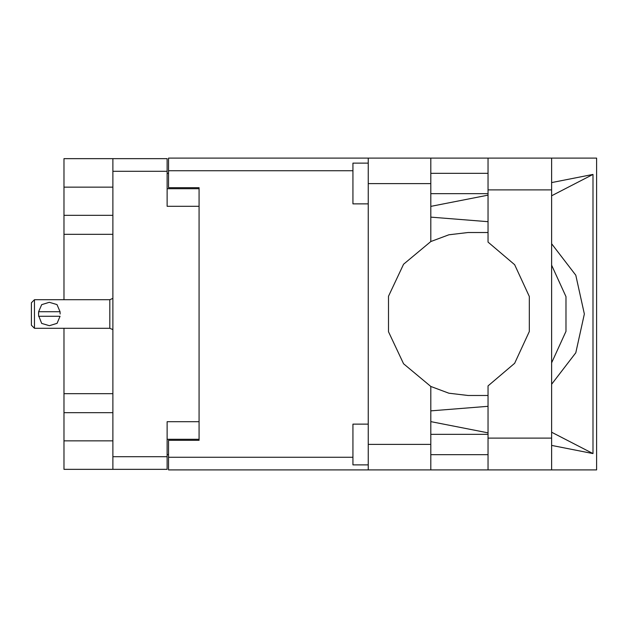 <?xml version="1.0" encoding="UTF-8"?>
<svg xmlns="http://www.w3.org/2000/svg" width="628" height="628" viewBox="0 0 628 628"><rect width="100%" height="100%" fill="white"/><g stroke="black" fill="none" stroke-linecap="round" stroke-linejoin="round"><path stroke-width="0.94" d="M112.907 187.152L64.001 187.152L64.001 299.737M64.001 328.263L64.001 440.848L112.907 440.848M199.1 421.694L167.111 421.694L167.111 469.375L64.001 469.375L64.001 440.848M64.001 187.152L64.001 158.625L167.111 158.625L167.111 206.306L199.1 206.306M167.111 439.317L199.1 439.317L199.1 440.338L168.54 440.338L168.54 457.247L352.952 457.247M352.952 170.753L168.54 170.753L168.54 187.662L199.1 187.662L199.1 188.683L167.111 188.683M112.907 469.375L112.907 158.625M368.236 464.893L352.952 464.893L352.952 424.135L368.236 424.135M368.236 203.864L352.952 203.864L352.952 163.107L368.236 163.107M368.236 444.412L430.792 444.412L430.792 469.885L368.236 469.885L368.236 158.115L488.05 158.115L488.05 242.055L514.685 264.741L529.349 296.51L529.349 331.49L514.685 363.259L488.05 385.945L488.05 469.885L596.6 469.885L596.6 158.115L551.627 158.115L551.627 469.885M430.792 158.115L430.792 183.588L368.236 183.588M168.54 170.753L168.54 158.115L368.236 158.115M368.236 469.885L168.54 469.885L168.54 457.247M34.454 299.737L31.4 302.79L31.4 325.21L34.454 328.263L34.454 299.737L109.853 299.737L112.907 298.355M38.536 314L38.638 311.755L41.668 304.635L49.337 302.296L57.022 304.619L60.068 311.755L38.638 311.755L38.638 316.245L60.068 316.245L57.038 323.365L49.361 325.704L41.684 323.381L38.591 315.68M112.907 329.645L109.853 328.263L109.853 299.737M488.05 232.509L468.08 232.493L448.894 234.778L430.792 241.521L403.561 264.192L388.52 296.283L388.52 331.717L403.561 363.808L430.792 386.479L448.894 393.222L468.08 395.507L488.05 395.491M551.627 384.234L575.782 352.748L584.378 314L575.782 275.252L551.627 243.766M551.627 265.173L566.009 296.683L566.009 331.317L551.627 362.827M64.001 215.357L112.907 215.357M64.001 393.662L112.907 393.662M112.907 234.338L64.001 234.338M112.907 412.643L64.001 412.643M168.54 454.601L167.111 454.601M167.111 173.399L168.54 173.399M488.05 158.115L551.627 158.115M488.05 173.297L430.792 173.297M488.05 193.675L430.792 193.675M488.05 434.325L430.792 434.325M488.05 454.703L430.792 454.703M430.792 241.521L430.792 183.588M430.792 444.412L430.792 386.479M430.792 206.408L488.05 195.12M551.627 182.575L592.997 174.419L592.997 453.581L551.627 432.182M430.792 421.592L488.05 432.88M551.627 445.425L592.997 453.581M430.792 469.885L488.05 469.885M199.1 187.662L199.1 440.338M488.05 406.347L430.792 410.853M488.05 221.653L430.792 217.147M592.997 174.419L551.627 195.818M60.17 314L60.068 311.755M167.111 171.256L112.907 171.256M112.907 456.744L167.111 456.744M488.05 438.093L551.627 438.093M488.05 189.907L551.627 189.907M109.853 328.263L34.454 328.263"/></g></svg>
